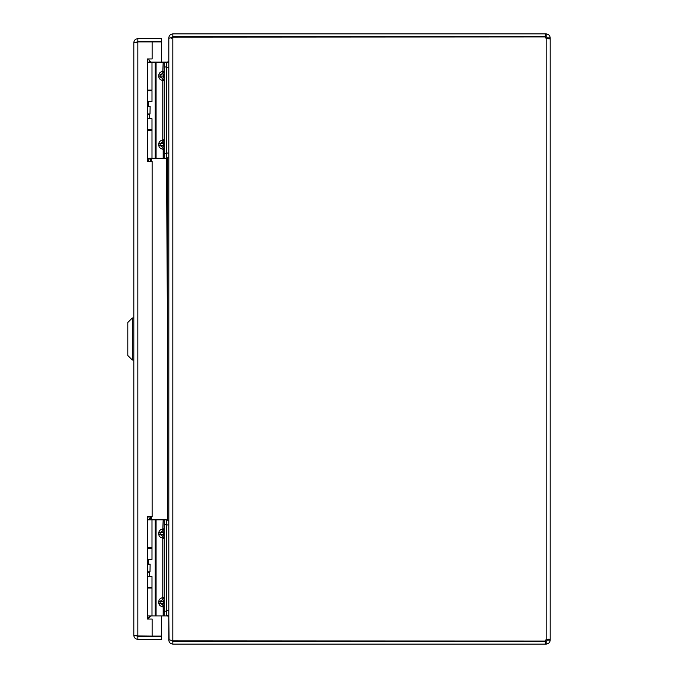 <?xml version="1.0" encoding="UTF-8"?>
<svg xmlns="http://www.w3.org/2000/svg" width="678" height="678" viewBox="0 0 678 678"><rect width="100%" height="100%" fill="white"/><g stroke="black" fill="none" stroke-linecap="round" stroke-linejoin="round"><path stroke-width="1.02" d="M136.829 635.964L152.126 636.091L152.126 619.039L147.355 619.039L147.355 516.568L152.126 516.568L152.126 161.432L147.355 161.432L147.355 58.952L152.126 58.952L152.126 41.909L161.661 41.909L161.661 62.062M136.837 42.036L137.837 41.909L137.837 636.091L133.82 635.32L133.82 42.68L137.837 41.909L152.126 41.909M136.642 42.68L137.837 41.494L161.661 41.494L161.661 38.671L137.837 38.671C135.397 38.909 134.058 40.248 133.82 42.68M137.837 41.494L137.837 38.671M152.126 636.091L161.661 636.091L161.661 615.955M133.82 635.32C134.058 637.752 135.397 639.091 137.837 639.329L161.661 639.329L161.661 636.506L137.837 636.506L137.837 639.329M136.642 635.32L137.837 636.506M132.32 360.018L127.811 355.518L127.811 322.482L132.32 317.982L132.32 360.018L133.82 360.018M132.32 317.982L133.82 317.982M150.27 615.955L150.601 616.285L147.838 619.039M150.601 616.285L151.44 615.938M150.118 62.198L150.601 61.715L149.058 60.172M150.601 61.715L151.44 62.198M545.324 33.9L546.171 33.9C548.578 34.163 549.917 35.502 550.189 37.917L547.366 37.917L546.171 36.722L545.324 36.722L545.324 33.9L172.822 33.9C170.39 34.137 169.051 35.476 168.814 37.917L168.814 60.876L167.619 62.062L151.44 62.062M169.076 640.083L168.814 617.124L167.619 615.938L166.449 615.938M168.754 615.497L168.814 616.709M168.754 62.503L168.814 61.291M171.636 38.332L172.822 37.146L171.89 37.18L172.822 36.722L172.822 33.9M168.814 640.083C169.051 642.524 170.39 643.863 172.822 644.1L545.324 644.1L545.324 641.278L172.822 641.278L171.89 640.82M168.814 639.668L168.814 38.332L172.822 37.146L172.822 640.854L168.814 639.668M172.822 640.854L545.239 641.049A2.67 2.67 0 0 1 546.171 639.625L549.01 639.066L550.189 639.625L547.315 639.278L547.366 640.083L546.171 641.278L546.171 644.1L545.324 644.1M550.189 37.917L549.824 38.832L549.01 38.934L546.171 38.375A2.67 2.67 0 0 1 545.239 36.951L172.822 37.146M172.822 641.278L172.822 644.1M546.171 644.1C548.587 643.829 549.926 642.49 550.189 640.083L550.189 38.375L547.315 38.722L547.366 37.917M547.307 639.278L546.171 639.625L546.171 38.375M550.189 640.083L547.366 640.083M545.324 641.278L546.171 641.278M546.171 36.722L546.171 33.9M545.324 36.722L172.822 36.722M168.814 62.503L166.449 62.503M166.449 157.847L168.814 157.847M168.814 520.153L166.449 520.153M166.449 615.497L168.814 615.497M144.075 41.909L148.27 41.909M148.745 58.952L149.609 61.825L148.745 58.952M149.236 113.972L149.609 114.616L147.355 114.616M147.355 161.144L147.965 161.144L147.355 161.144M147.355 62.198L166.449 62.198L166.449 158.305L164.195 158.305L164.195 153.542L166.449 153.542M147.355 90.115L151.991 90.115L151.991 62.198M149.745 130.388L147.355 130.388L151.991 130.388L151.991 158.305L166.449 158.305M147.355 158.305L151.991 158.305M164.195 149.27L163.169 149.27L162.771 147.312L163.635 145.533L163.635 143.626L162.771 141.846L160.178 143.626L160.178 145.533L162.771 147.312L164.195 149.27M166.449 62.198L164.195 62.198L164.195 153.542M163.169 158.305L163.169 149.27C160.483 148.745 159.033 147.499 158.83 145.533L158.83 143.626C159.033 141.66 160.483 140.414 163.169 139.88L164.195 139.88L162.771 141.846L162.771 78.665L164.195 80.623L163.169 80.623C160.483 80.097 159.033 78.851 158.83 76.885L158.83 74.978C159.033 73.012 160.483 71.766 163.169 71.232L164.195 71.232L162.771 73.199L160.178 74.978L160.178 76.885L162.771 78.665L163.635 76.885L163.635 74.978L162.771 73.199L163.169 62.198M148.736 516.568L149.609 519.475L148.736 516.568M149.346 571.808L149.609 572.266L147.355 572.266M147.355 618.794L147.965 618.794L147.355 618.794M147.355 519.848L166.449 519.848L166.449 615.955L164.195 615.955L164.195 611.192L166.449 611.192M147.355 547.765L151.991 547.765L151.991 519.848M147.355 588.038L151.991 588.038L151.991 615.955L164.195 615.955M147.355 615.955L151.991 615.955M164.195 606.92L163.169 606.92L162.771 604.962L163.635 603.183L163.635 601.276L162.771 599.496L160.178 601.276L160.178 603.183L162.771 604.962L164.195 606.92M166.449 519.848L164.195 519.848L164.195 611.192M163.169 615.955L163.169 606.92C160.483 606.395 159.033 605.149 158.83 603.183L158.83 601.276C159.033 599.31 160.483 598.064 163.169 597.53L164.195 597.53L162.771 599.496L162.771 536.315L164.195 538.273L163.169 538.273C160.483 537.747 159.033 536.501 158.83 534.535L158.83 532.628C159.033 530.662 160.483 529.416 163.169 528.882L164.195 528.882L162.771 530.849L160.178 532.628L160.178 534.535L162.771 536.315L163.635 534.535L163.635 532.628L162.771 530.849L163.169 519.848M147.355 548.527L151.991 548.527L151.991 559.418L147.355 559.418M147.355 587.47L151.991 587.47L151.991 576.58L147.355 576.58M150.007 571.808L150.126 564.181L150.007 571.808L147.355 571.808M150.007 564.181L147.355 564.181M147.355 90.691L151.991 90.691L151.991 101.573L147.355 101.573M147.355 129.625L151.991 129.625L151.991 118.735L147.355 118.735M150.007 113.972L150.126 106.344L150.007 113.972L147.355 113.972M150.007 106.344L147.355 106.344M150.601 519.848L150.601 516.568M150.601 161.432L150.601 158.305M151.44 158.305L151.44 161.432M151.44 516.568L151.44 519.848M167.619 520.153L167.619 157.847M167.619 615.938L167.619 615.497M167.619 62.062L167.619 62.503M166.449 67.266L168.814 67.266M168.814 153.075L166.449 153.075M166.449 524.916L168.814 524.916M168.814 610.725L166.449 610.725M155.228 62.198L155.228 158.305M156.076 62.198L156.076 158.305M166.449 66.969L164.195 66.969M158.83 76.885L164.195 76.885M164.195 74.978L158.83 74.978M164.195 143.626L158.83 143.626M158.83 145.533L164.195 145.533M155.228 519.848L155.228 615.955M156.076 519.848L156.076 615.955M166.449 524.619L164.195 524.619M158.83 534.535L164.195 534.535M164.195 532.628L158.83 532.628M164.195 601.276L158.83 601.276M158.83 603.183L164.195 603.183M148.27 41.731L144.075 41.731M149.609 90.115L149.609 90.691M148.558 101.573L148.558 106.344M149.609 114.616L149.609 118.735M149.609 129.625L149.609 130.388M147.965 161.144L149.609 158.305M166.508 157.847L167.619 357.484M149.609 547.765L149.609 548.527M148.558 559.418L148.558 564.181M149.609 572.266L149.609 576.58M149.609 587.47L149.609 588.038M147.965 618.794L149.609 615.955"/></g></svg>
